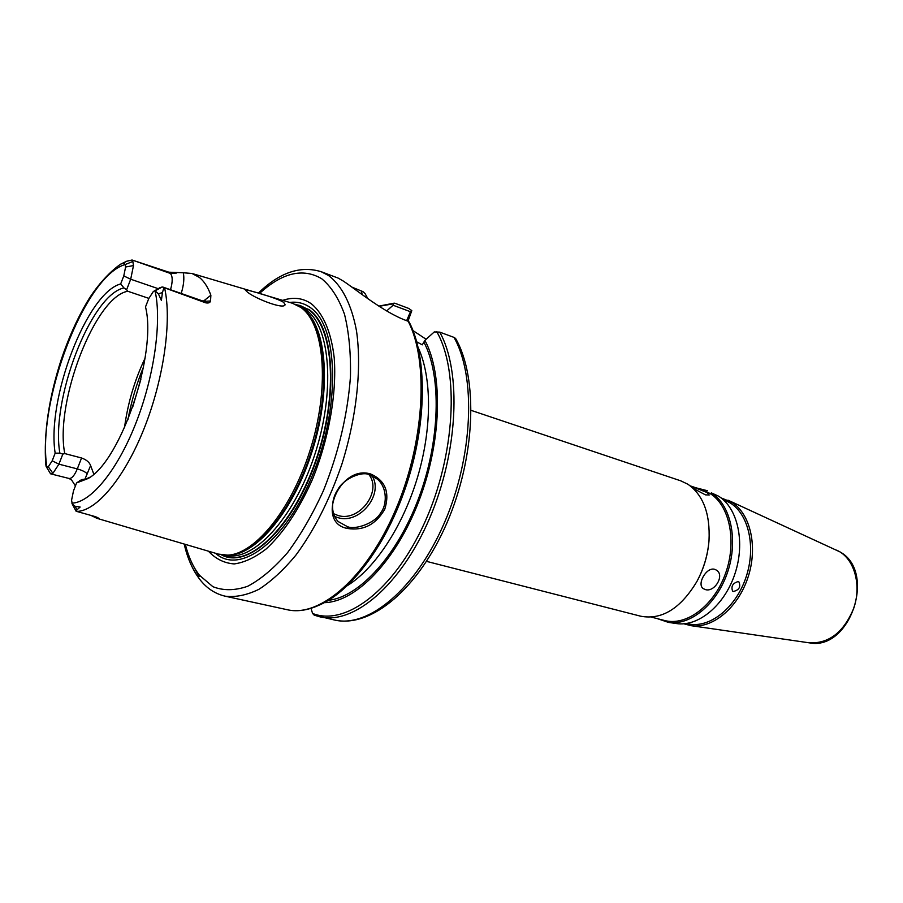 <?xml version="1.0" encoding="UTF-8"?>
<svg xmlns="http://www.w3.org/2000/svg" width="903" height="903" viewBox="0 0 903 903"><rect width="100%" height="100%" fill="white"/><g stroke="black" fill="none" stroke-linecap="round" stroke-linejoin="round"><path stroke-width="1.35" d="M370.704 474.007C385.276 480.464 389.972 492.169 384.802 509.145C375.908 524.575 363.401 531.009 347.283 528.447C315.158 522.487 339.799 464.277 370.704 474.007M347.249 526.551C354.45 530.253 375.287 523.48 380.863 512.565C386.642 505.556 387.85 488.376 377.567 479.233L369.474 474.797C362.385 470.835 343.479 478.455 337.699 489.832C332.293 497.564 329.369 512.317 338.185 521.562L347.249 526.551L347.283 528.447M733.371 591.476C739.105 590.077 740.957 586.894 738.925 581.916L738.169 581.566C732.751 583.157 730.888 586.34 732.604 591.126L733.371 591.476M722.592 499.145L730.245 502.96C748.7 514.292 756.15 547.105 746.104 577.017C736.216 606.997 711.067 627.54 690.039 624.21L685.795 623.589M721.057 497.903L731.723 502.215C750.517 513.728 758.148 547.116 747.921 577.581C737.875 608.103 712.253 629.019 690.851 625.644L683.842 623.792M668.468 622.393L676.437 623.555C698.279 626.998 724.556 605.371 734.918 573.845C745.472 542.376 737.751 507.96 718.574 496.176L711.304 492.846C730.685 504.766 738.451 539.757 727.728 571.78C717.185 603.859 690.558 625.892 668.468 622.393L657.418 618.668M714.837 569.375C706.53 566.486 696.416 584.433 703.358 588.666L705.153 589.512C714.341 592.865 725.098 575.448 716.542 570.188L714.837 569.375M693.177 488.354L705.446 494.867L709.227 495.013L707.049 492.519L690.276 485.904M708.979 540.931L708.968 541.123C707.783 555.21 703.855 568.484 697.195 580.945L697.105 581.114M471.197 410.391L680.828 480.859L687.939 484.268C703.256 495.013 710.277 513.773 709.013 540.547C707.794 555.018 703.764 568.653 696.913 581.464C680.636 608.52 661.933 620.113 640.803 616.23L426.555 561.373M690.253 485.882L703.065 490.182L710.119 493.546C729.748 505.601 737.119 541.676 725.414 573.744C713.901 605.913 686.224 626.4 664.54 620.496L651.458 617.133M222.24 554.939L226.032 556.372C253.156 565.334 294.886 522.713 316.524 458.261C338.433 393.945 333.534 326.728 308.702 309.808L300.191 305.553L296.218 304.695M226.145 556.406L226.258 556.44C253.393 565.402 295.123 522.781 316.772 458.34C338.681 394.024 333.771 326.807 308.939 309.876L300.417 305.62L296.331 304.751M258.879 293.306L292.459 303.261L300.902 307.483C323.974 323.534 329.888 383.854 311.603 445.326C293.509 506.865 255.741 554.239 227.658 555.142L218.312 554.092L96.903 518.311L91.011 515.432M282.707 300.372C293.34 296.794 302.911 297.956 311.422 303.848C323.195 313.454 331.288 332.157 334.223 357.949C336.887 393.776 328.715 439.659 312.19 479.99C298.735 510.014 283.395 532.996 266.193 548.934C255.03 557.546 244.374 562.535 234.227 563.923C224.621 563.235 216.235 559.217 209.09 551.891L208.548 551.214M295.405 304.334L309.063 309.582C334.821 326.988 338.952 398.37 314.899 464.176C291.15 530.174 247.456 569.511 221.348 554.803M371.957 475.689C384.215 494.076 359.642 524.575 338.083 517.69L334.449 516.369M333.376 513.604L338.061 515.511C359.101 522.273 382.432 491.435 368.966 474.651M145.033 358.288C134.524 380.366 127.684 403.517 124.501 427.751M246.666 291.409L245.198 289.829C244.668 288.937 276.476 297.618 283.7 302.392L285.111 304.638C284.253 310.18 253.054 297.776 246.666 291.409M159.854 287.73L162.258 286.962L155.056 290.834L158.364 293.768L161.389 300.439L162.427 292.617L163.962 287.594L164.56 287.82C172.055 320.238 163.838 379.023 144.074 428.586C124.343 478.218 96.361 511.256 76.699 511.425L95.628 516.719L99.274 518.514L96.903 518.311M203.559 301.049L210.873 295.225C207.916 287.12 204.055 281.172 199.315 277.368L191.967 273.462L183.286 272.774C184.449 278.203 183.761 285.077 181.232 293.385M210.873 295.225L210.534 300.947C210.139 302.719 208.503 303.34 205.636 302.81L164.56 287.82M408.156 321.254L409.093 321.931C430.223 362.069 425.742 443.001 396.902 510.116C368.153 577.209 321.773 617.584 287.335 609.739C320.068 617.55 366.686 577.581 395.548 509.969C424.545 442.515 429.004 360.963 408.156 321.254L406.677 320.7C383.391 312.336 354.518 288.294 343.163 280.991L338.14 278.09L321.084 271.668L328.478 275.471C341.763 285.393 351.606 304.379 356.516 330.995C361.855 368.085 356.651 417.107 341.819 464.356C329.539 500.025 314.199 530.332 295.8 555.266C283.531 570.019 271.25 581.363 258.947 589.298C246.891 595.156 235.627 597.447 225.14 596.183C215.106 593.813 206.685 588.259 199.89 579.534C192.734 570.222 187.485 558.393 184.178 544.035M93.799 474.143L90.605 465.553L84.972 479.075M148.848 298.374L127.82 291.263C95.052 296.534 54.564 402.614 64.768 453.577L81.563 457.979C86.417 459.729 89.42 462.257 90.605 465.553M86.733 478.838L81.507 479.674L76.608 482.913L88.234 478.466C121.216 460.191 157.28 352.949 145.507 306.896L148.769 298.554L153.296 291.567L160.079 287.594M79.724 480.441L84.532 479.64L90.108 477.156M127.82 291.263L126.612 289.761L130.698 279.23L133.486 265.561L132.831 261.486L125.246 264.511C84.521 275.968 36.73 402.23 46.866 467.156L48.299 466.806L52.205 460.812L55.162 453.159C46.505 399.024 86.891 292.809 120.675 283.937L123.971 287.933C90.797 294.717 50.354 400.876 59.891 453.171L55.162 453.159M64.768 453.577L62.826 454.096L58.921 464.165L52.905 473.33L50.545 473.793L46.132 466.456L45.737 464.176M123.971 287.933L126.612 289.761M158.217 288.678L130.698 279.23L123.779 275.923L120.675 283.937M59.891 453.171L62.826 454.096M76.699 511.425L76.1 511.233L77.15 509.664L80.141 507.034L74.983 506.222L72.229 503.998L71.574 500.206L73.493 490.86L76.608 482.913M351.91 287.109L363.029 291.669L365.06 293.577L367.6 298.193L366.742 297.877M416.723 341.819L422.265 344.856L424.907 340.363L434.275 331.932L439.727 332.123C461.693 371.144 458.306 451.748 429.523 518.48C400.898 585.358 353.649 624.876 320.102 616.884L314.21 615.157L312.573 613.442C345.194 626.648 394.103 590.359 424.613 522.724C455.281 455.293 459.571 371.302 436.781 331.762M324.922 602.64C356.143 601.669 395.774 561.011 418.631 501.718C441.567 442.515 443.429 374.689 424.907 340.363M406.643 320.689L410.459 311.727L393.087 305.237L393.471 303.792L379.147 306.309M393.087 305.237L386.676 310.948M311.061 608.509L312.573 613.442M393.471 303.792L394.95 303.261L408.777 308.454L411.813 310.632L410.459 311.727M453.983 337.383L455.597 338.456C478.5 378.199 475.339 457.189 446.985 522.803C418.676 588.259 371.584 628.206 334.686 620.056C368.526 628.104 415.922 588.982 444.468 522.611C473.161 456.41 476.253 376.303 453.983 337.383L439.727 332.123M411.813 310.632L407.998 321.186M412.976 330.566L426.114 339.268M696.089 487.846L707.399 490.724M71.856 503.129C90.413 502.836 116.803 471.343 135.45 424.275C154.131 377.273 162.009 321.615 155.056 290.834L153.803 291.229M46.132 466.456L50.545 473.793M123.779 275.923L125.607 267.006L125.246 264.511L123.485 262.976L126.589 261.26L120.37 264.308L123.485 262.976M163.962 287.594L162.258 286.962M75.423 485.927L71.63 480.035L69.012 478.466C71.755 478.714 74.52 475.52 77.297 468.894L58.921 464.165L52.205 460.812M132.831 261.486L132.064 260.019L168.85 272.187L183.286 272.774M76.1 511.233L72.229 503.998M132.064 260.019L126.589 261.26M127.91 419.771C131.307 401.598 136.534 383.944 143.566 366.844M140.845 379.52L132.527 407.648M185.307 544.362C188.535 557.004 193.253 567.287 199.45 575.245L212.882 586.69C223.357 590.822 234.983 590.675 247.749 586.25C260.944 579.252 274.23 568.021 287.617 552.568C300.722 534.892 312.652 514.247 323.421 490.656C338.557 452.809 347.565 414.895 350.443 376.923C350.951 353.22 348.976 332.349 344.517 314.334C338.76 298.43 331.187 286.59 321.761 278.779C303.092 267.694 282.323 272.593 259.477 293.486M302.347 308.555L302.358 308.555C325.373 324.561 331.299 384.599 313.093 445.766C295.1 506.989 257.479 554.137 229.475 555.04L227.658 555.142M300.902 307.494L303.047 308.916C327.315 325.599 332.225 391.304 311.027 454.819C290.089 518.457 249.33 561.722 222.285 554.431M299.062 306.252L306.23 310.056C330.566 326.751 335.544 392.376 314.379 455.801C293.464 519.338 252.659 562.513 225.547 555.198L225.468 555.176M289.694 302.437C297.279 301.478 304.176 303.194 310.406 307.618C337.79 325.802 340.905 403.743 313.702 472.19C286.849 540.874 240.254 575.753 215.535 553.279M836.731 550.153L839.971 551.891C876.79 571.757 850.141 651.165 809.336 642.846C829.078 643.726 843.921 632.123 853.832 608.012C861.383 585.742 854.915 560.898 839.779 551.789L727.942 500.16M87.331 473.894C85.503 471.953 82.162 470.282 77.297 468.894L81.563 457.979M199.1 576.588L193.118 565.38M409.104 322.473C427.074 356.583 427.063 421.69 407.095 482.947C387.161 544.227 350.15 593.226 317.258 605.924M424.026 342.418C441.68 375.806 440.224 440.483 418.778 497.892C397.399 555.356 359.744 596.499 329.008 600.247M344.686 587.176C373.063 571.43 402.603 527.77 417.717 476.671C432.819 425.573 431.769 372.86 416.509 344.224M52.905 473.33L48.299 466.806M133.486 265.561L125.607 267.006M205.636 302.81L203.976 301.433L166.05 288.362M210.534 300.947L203.976 301.433L163.093 287.131M170.52 289.694C172.8 281.589 172.733 276.16 170.328 273.428L133.881 260.606M176.616 273.022L170.328 273.428L168.85 272.187M97.863 518.57L97.761 517.442M158.364 293.768L162.427 292.617M74.983 506.222L77.15 509.664M361.595 291.127L362.08 294.525M809.336 642.846L690.851 625.644M287.335 609.739L225.14 596.183M334.686 620.056L314.21 615.157M69.012 478.466L50.703 473.849M191.967 273.462L255.459 292.29M45.793 464.853C43.604 433.485 48.728 398.449 61.178 359.744C68.312 338.602 76.789 319.606 86.62 302.765C92.524 292.651 104.613 275.629 120.37 264.308M203.062 300.902L205.771 300.992L204.846 301.67M394.272 303.137L378.842 306.117M258.348 293.148C279.377 272.537 300.293 265.38 321.084 271.668"/></g></svg>
